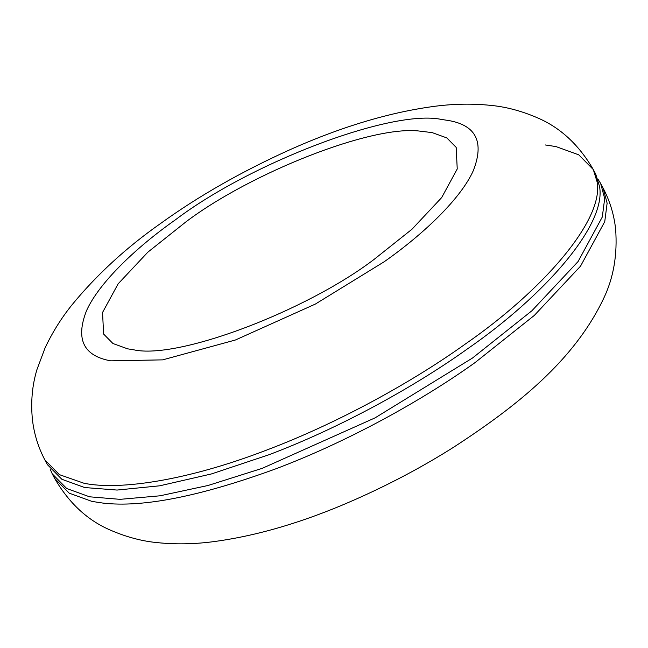 <?xml version="1.0" encoding="UTF-8"?>
<svg xmlns="http://www.w3.org/2000/svg" width="648" height="648" viewBox="0 0 648 648"><rect width="100%" height="100%" fill="white"/><g stroke="black" fill="none" stroke-linecap="round" stroke-linejoin="round"><path stroke-width="0.97" d="M597.837 179.002L600.647 183.441L604.681 198.555L602.3 216.991L578.089 261.533L531.87 310.781L472.505 358.028L375.054 417.871L262.221 468.334L208.089 485.474L159.951 495.809L120.083 499.341L89.546 496.797L66.736 488.527L52.221 473.818L50.139 468.998M545.211 144.941L555.976 146.578L578.785 154.848L593.301 169.557L595.747 174.182L599.53 186.47C606.836 225.01 543.875 296.104 467.605 348.778C415.344 386.216 341.164 427.469 269.195 454.661L211.426 473.947L159.756 485.798L117.053 490.058L84.645 487.539L61.835 479.269L47.32 464.559L44.874 459.934C38.192 447.242 34.036 433.723 32.4 419.394C30.691 401.801 32.214 385.187 36.968 369.53L45.093 347.863C52.367 332.456 61.277 318.192 71.815 305.078C96.552 274.874 126.133 247.682 160.558 223.503C198.596 196.052 241.971 171.347 290.693 149.38C342.152 126.465 390.469 112.064 435.667 106.175C454.386 103.818 472.546 103.534 490.172 105.324L490.172 105.324C505.472 106.701 521.073 110.8 536.957 117.604C560.099 127.364 578.875 144.682 593.301 169.557L597.083 181.845C604.39 220.385 541.428 291.479 465.159 344.153C412.889 381.591 338.718 422.844 266.741 450.036C187.677 480.492 119.524 490.568 84.054 483.27L59.389 474.644L44.874 459.934M373.799 259.621C306.139 311.032 177.9 359.851 133.626 349.782L127.607 348.827L112.938 343.513L103.615 334.06L102.546 312.482L118.114 283.856L147.825 252.194L185.992 221.819C250.582 172.992 372.049 124.756 420.025 131.139L432.175 132.613L446.845 137.927L456.168 147.388L457.237 168.958L441.669 197.591L411.958 229.254L373.799 259.621M102.757 503.059L92 501.422L69.182 493.152L54.675 478.443C69.093 503.318 87.877 520.636 111.011 530.396C126.903 537.2 142.495 541.299 157.804 542.676C174.968 544.425 192.65 544.199 210.851 541.995C255.928 536.333 304.212 522.11 355.679 499.325C390.574 483.829 423.241 466.455 453.681 447.193C517.558 405.672 574.152 360.474 603.62 298.509C613.583 277.757 617.576 254.543 615.6 228.866C613.988 214.439 609.825 200.84 603.094 188.066L607.127 203.18L604.754 221.624L580.535 266.158L534.325 315.414L474.96 362.661C422.472 400.253 347.879 441.701 275.635 468.893C200.111 496.417 142.487 507.805 102.757 503.059M441.41 119.426L449.096 120.601C476.304 125.55 484.38 142.228 473.315 170.635C460.995 198.288 424.246 233.628 384.232 261.727L315.309 304.098L235.443 339.989L162.664 359.867L110.687 360.839C83.479 355.89 75.403 339.212 86.468 310.805C98.788 283.152 135.545 247.82 175.551 219.721C250.201 163.045 391.538 108.88 441.41 119.426M600.647 183.441L603.094 188.066M52.221 473.818L54.675 478.443"/></g></svg>
